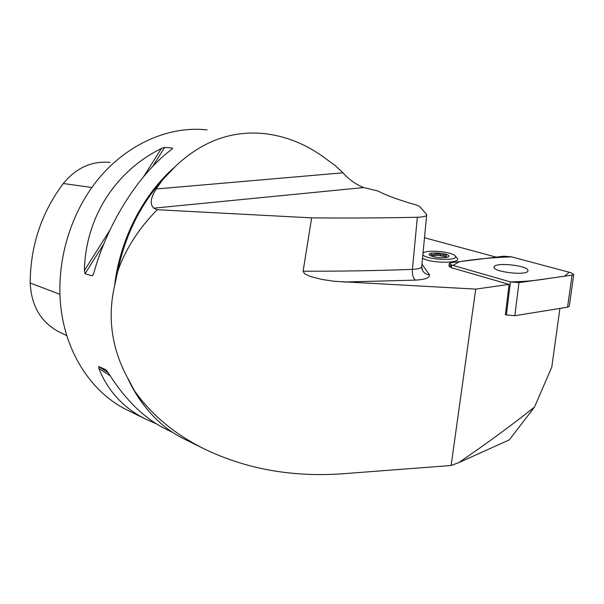 <?xml version="1.0" encoding="UTF-8"?>
<svg xmlns="http://www.w3.org/2000/svg" width="604" height="604" viewBox="0 0 604 604"><rect width="100%" height="100%" fill="white"/><g stroke="black" fill="none" stroke-linecap="round" stroke-linejoin="round"><path stroke-width="0.91" d="M134.315 390.509C150.909 414.208 173.665 433.4 202.567 448.077L182.921 438.368C163.178 428.304 146.976 412.351 134.315 390.509L127.391 377.477C132.102 387.911 137.75 397.334 144.348 405.745M182.921 438.368L185.179 439.486M202.567 448.077C244.529 468.727 291.022 477.303 342.038 473.815L451.135 465.503L475.726 289.112L509.104 284.401L505.397 314.646L506.379 314.956L510.433 281.902L518.972 282.634L572.048 275.152L573.762 274.458L570.871 272.683L511.558 256.851L503.759 256.209L451.392 262.642L449.27 263.457L451.55 264.997L510.433 281.902M559.908 308.425L551.807 367.043L534.532 406.983C513.642 423.774 488.364 442.339 458.715 462.664L451.135 465.503M496.209 257.138L424.499 237.742M458.715 462.664L509.346 439.848L534.532 406.983M162.544 179.864L175.115 166.636C143.05 194.443 119.856 239.509 114.579 285.813L117.788 271.113C125.111 235.688 140.03 205.269 162.544 179.864L156.164 188.992C150.494 197.984 149.724 204.371 153.861 208.161L157.236 209.724C138.709 228.569 125.557 249.029 117.788 271.113M175.115 166.636C201.97 141.079 232.019 130.109 265.262 133.718C285.398 136.172 304.25 143.533 321.819 155.809L335.499 165.79L342.936 172.812C349.301 179.758 356.224 184.673 363.721 187.557L153.861 208.161M114.579 285.813C110.955 301.668 110.245 317.379 112.45 332.955C114.707 348.516 119.69 363.359 127.391 377.477M128.501 410.675L126.327 409.603C93.809 393.393 68.373 357.44 61.684 313.355C54.564 267.436 68.599 215.507 97.946 179.494C127.414 143.533 169.505 125.655 207.112 129.89M156.549 423.925L145.315 418.965C123.322 407.821 107.822 390.954 98.814 368.349L98.739 366.537L105.889 369.731L108.093 372.525C124.643 398.987 143.435 417.613 164.454 428.402L166.613 429.459M85.073 273.703L84.417 270.539C85.428 217.478 115.598 170.955 161.374 148.524L164.696 147.353L172.57 148.101L171.566 149.505C139.214 173.431 107.452 223.238 93.726 273.37L92.253 275.915L85.073 273.703L103.858 243.888M109.973 162.4C91.785 160.77 76.232 167.806 63.307 183.518C41.427 212.767 30.389 245.934 30.2 283.019C31.31 305.82 40.808 322.06 58.679 331.724L59.547 332.14M417.334 217.251C383.759 217.999 348.531 218.203 311.656 217.863L303.095 271.211C341.275 271.294 377.719 270.683 412.419 269.369L417.334 217.251C422.792 217.078 425.903 216.406 426.673 215.228L426.673 214.579L419.667 206.447L415.794 204.816C399.259 200.158 386.666 195.568 378.021 191.045L363.721 187.557M422.498 258.353L425.427 259.539C437.243 263.759 461.388 262.763 457.236 258.293L456.873 257.885M475.726 289.112L334.367 281.298L322.166 279.493L310.162 276.428L304.597 273.733L303.095 271.211M450.878 267.542L451.113 265.292L448.991 266.107L451.271 267.663L509.104 284.401M157.236 209.724L311.656 217.863M446.734 257.402L446.401 256.39L446.288 257.493L446.016 256.851L446.19 255.175L440.527 254.639L440.407 255.764L437.96 255.288L438.126 253.612L433.045 254.586L432.932 255.711L431.037 255.869M446.016 256.851L443.555 256.375L443.668 255.25M443.555 256.375L440.407 255.764M437.96 255.288L435.756 255.469L435.869 254.352M435.756 255.469L432.932 255.711M423.011 253.106L424.167 252.412C430.078 249.543 453.098 252.185 455.227 256.021C459.893 261.305 425.812 259.916 422.853 254.692M447.957 257.025L447.164 257.296C440.784 258.225 435.054 257.606 429.98 255.454C423.487 250.788 454.82 253.514 447.957 257.025M446.401 256.39L446.19 255.175M440.527 254.639L438.126 253.612M433.045 254.586L430.894 254.216L431.067 255.432M569.3 306.168L567.549 307.194L514.827 315.711L506.379 314.956M527.971 270.252C527.066 265.345 495.371 262.121 494.208 266.787C491.029 271.619 526.499 276.126 527.934 271.015L527.971 270.252M511.573 256.859C493.483 257.455 476.065 259.056 459.327 261.668L453.03 265.42L510.425 281.902C523.947 281.653 536.292 280.558 547.458 278.625L564.446 276.224L569.24 272.245L511.573 256.859M30.2 283.019L59.871 294.284M63.307 183.518L91.838 187.489M98.814 368.349L110.139 375.801M98.739 366.537L108.275 372.819M172.57 148.101L171.8 149.324M93.62 273.733L92.253 275.915M164.696 147.353L152.585 166.568M161.374 148.524L143.729 176.496M109.951 230.048L84.417 270.539M421.932 264.22L429.489 274.843C430.063 277.764 425.352 279.524 415.371 280.12L343.578 282.03M421.735 266.228L421.683 266.832C420.897 268.259 417.809 269.105 412.419 269.369C412.162 274.586 413.144 278.165 415.371 280.12M421.652 266.892L422.672 270.698C424.182 273.197 426.462 274.578 429.489 274.843M156.164 188.992L342.936 172.812M451.55 264.997L451.271 267.663M567.549 307.194L572.048 275.152M518.972 282.634L514.827 315.711M172.955 432.585L164.454 428.402M145.315 418.965L126.327 409.603M58.679 331.724L66.848 335.658M421.796 268.47L422.672 270.698L421.683 266.832L426.673 215.228M449.248 263.676L448.991 266.107M455.227 256.021L457.236 258.293M569.262 306.417L573.762 274.458M494.14 267.368L494.208 266.787"/></g></svg>
